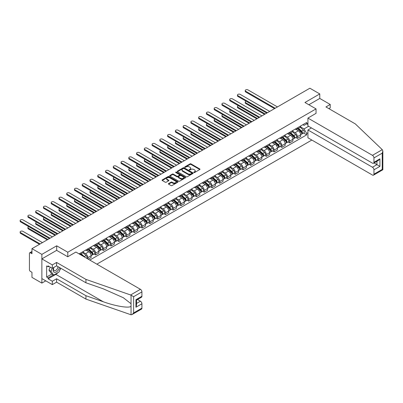 <?xml version="1.0" encoding="UTF-8"?>
<svg xmlns="http://www.w3.org/2000/svg" width="403" height="403" viewBox="0 0 403 403"><rect width="100%" height="100%" fill="white"/><g stroke="black" fill="none" stroke-linecap="round" stroke-linejoin="round"><path stroke-width="0.6" d="M193.919 172.524A0.484 0.277 0 0 0 194.599 172.524L199.787 169.532A0.69 0.398 0 0 0 199.994 169.25A0.69 0.398 0 0 0 199.787 168.968L191.002 163.89A0.69 0.398 0 0 0 190.025 163.89L184.836 166.887A0.484 0.277 0 0 0 185.516 167.28L186.191 166.892A2.211 1.274 0 0 1 189.314 166.892L190.045 167.316A2.211 1.274 0 0 1 190.695 168.217A2.211 1.274 0 0 1 190.045 169.119L189.375 169.507A0.484 0.277 0 0 0 190.06 169.905L190.73 169.517A2.211 1.274 0 0 1 193.858 169.517L194.589 169.94A2.211 1.274 0 0 1 195.238 170.842A2.211 1.274 0 0 1 194.589 171.743L193.919 172.131A0.484 0.277 0 0 0 193.919 172.524L193.919 172.131M168.585 183.572A0.69 0.398 0 0 0 168.383 183.854A0.69 0.398 0 0 0 168.585 184.136L171.053 185.556A0.69 0.398 0 0 0 172.026 185.556L177.788 182.232A0.69 0.398 0 0 0 177.99 181.949A0.69 0.398 0 0 0 177.788 181.667L168.998 176.595A0.69 0.398 0 0 0 168.026 176.595L162.263 179.919A0.69 0.398 0 0 0 162.061 180.201A0.69 0.398 0 0 0 162.263 180.484L165.24 182.201A0.69 0.398 0 0 0 166.217 182.201L168.681 180.781A0.69 0.398 0 0 0 168.887 180.499A0.69 0.398 0 0 0 168.681 180.217L167.205 179.365A1.849 1.068 0 0 1 166.666 178.61A1.849 1.068 0 0 1 167.804 177.622A1.849 1.068 0 0 1 169.819 177.854L175.607 181.194A1.849 1.068 0 0 1 176.146 181.949A1.849 1.068 0 0 1 175.008 182.937A1.849 1.068 0 0 1 172.993 182.705L172.026 182.146A0.69 0.398 0 0 0 171.053 182.146L168.585 183.572L168.585 184.136M67.785 252.223L56.692 245.82L41.867 254.379L31.968 248.661L309.872 88.217L319.77 93.929L304.945 102.493L316.038 108.896L67.785 252.223L67.785 256.731M186.236 176.791A0.69 0.398 0 0 0 187.214 176.791L192.977 173.461A0.69 0.398 0 0 0 193.178 173.179A0.69 0.398 0 0 0 192.977 172.897L184.186 167.824A0.69 0.398 0 0 0 183.209 167.824L177.446 171.149A0.69 0.398 0 0 0 177.244 171.431A0.69 0.398 0 0 0 177.446 171.713L186.236 176.791M175.955 172.63A0.484 0.277 0 0 1 176.449 172.701L185.375 177.854L179.622 181.174A0.69 0.398 0 0 1 178.645 181.174L169.854 176.101L172.323 174.685L172.323 174.111L169.854 175.537A0.69 0.398 0 0 0 169.653 175.819A0.69 0.398 0 0 0 169.854 176.101L169.854 175.537M172.323 174.685A0.69 0.398 0 0 1 173.295 174.685L173.295 174.111A0.69 0.398 0 0 0 172.323 174.111M173.295 174.111L176.862 176.171A0.69 0.398 0 0 0 177.839 176.171L179.476 175.224A0.69 0.398 0 0 0 179.678 174.942A0.69 0.398 0 0 0 179.476 174.66L175.763 172.519A0.484 0.277 0 0 1 176.449 172.126L185.385 177.285A0.69 0.398 0 0 1 185.587 177.567A0.69 0.398 0 0 1 185.385 177.849L185.385 177.285M41.867 254.379L41.867 283.102L31.968 277.385L31.968 272.302L30.427 271.41A1.405 0.811 -120 0 1 29.429 269.688L29.429 253.432A1.405 0.811 -120 0 1 29.721 252.787L31.968 251.487M96.866 264.156L311.836 140.048M41.867 283.102L45.771 280.846M31.968 248.661L31.968 253.744L30.427 252.857A1.405 0.811 -120 0 0 29.721 252.787M328.873 108.639L330.218 107.863L330.218 104.473L319.77 98.443L319.77 93.929M297.384 127.852A3.234 1.869 60 0 1 296.714 129.308L299.998 127.408A3.234 1.869 -120 0 0 300.668 125.958M292.724 131.338L295.097 132.708A3.234 1.869 60 0 1 297.384 136.672L300.668 134.778A3.234 1.869 -120 0 0 298.376 130.814L296.029 129.454M300.668 134.778L300.668 136.526L297.384 138.425L295.807 137.514M296.714 129.308A3.234 1.869 60 0 1 295.122 129.161M297.384 136.672L297.384 138.425M289.621 132.335A3.234 1.869 60 0 1 288.951 133.786L292.235 131.892A3.234 1.869 -120 0 0 292.905 130.441M288.049 141.997L289.621 142.904L292.905 141.01L292.905 139.257A3.234 1.869 -120 0 0 290.618 135.292L288.266 133.937M288.951 133.786A3.234 1.869 60 0 1 287.359 133.64M284.961 135.821L287.334 137.186A3.234 1.869 60 0 1 289.621 141.151L289.621 142.904M281.863 136.813A3.234 1.869 60 0 1 281.193 138.269L284.473 136.37A3.234 1.869 -120 0 0 285.143 134.919M280.286 146.475L281.863 147.387L285.143 145.488L285.143 143.735A3.234 1.869 -120 0 0 282.856 139.776L280.508 138.415M281.193 138.269A3.234 1.869 60 0 1 279.596 138.123M277.204 140.299L279.571 141.67A3.234 1.869 60 0 1 281.863 145.634L281.863 147.387M274.1 141.297A3.234 1.869 60 0 1 273.43 142.748L276.715 140.854A3.234 1.869 -120 0 0 277.385 139.398M272.524 150.959L274.1 151.866L277.385 149.971L277.385 148.218A3.234 1.869 -120 0 0 275.093 144.254L272.745 142.899M273.43 142.748A3.234 1.869 60 0 1 271.839 142.602M269.441 144.783L271.813 146.148A3.234 1.869 60 0 1 274.1 150.112L274.1 151.866M266.338 145.775A3.234 1.869 60 0 1 265.668 147.231L268.952 145.332A3.234 1.869 -120 0 0 269.622 143.881M264.766 155.437L266.338 156.349L269.622 154.45L269.622 152.697A3.234 1.869 -120 0 0 267.335 148.737L264.983 147.377M265.668 147.231A3.234 1.869 60 0 1 264.076 147.085M261.678 149.261L264.051 150.631A3.234 1.869 60 0 1 266.338 154.596L266.338 156.349M258.58 150.259A3.234 1.869 60 0 1 257.91 151.709L261.189 149.815A3.234 1.869 -120 0 0 261.859 148.359M257.003 159.92L258.58 160.827L261.859 158.933L261.859 157.18A3.234 1.869 -120 0 0 259.572 153.216L257.225 151.86M257.91 151.709A3.234 1.869 60 0 1 256.313 151.563M253.92 153.745L256.288 155.11A3.234 1.869 60 0 1 258.58 159.074L258.58 160.827M250.817 154.737A3.234 1.869 60 0 1 250.147 156.193L253.432 154.294A3.234 1.869 -120 0 0 254.102 152.843M249.24 164.399L250.817 165.311L254.102 163.411L254.102 161.658A3.234 1.869 -120 0 0 251.815 157.699L249.462 156.339M250.147 156.193A3.234 1.869 60 0 1 248.555 156.047M246.157 158.223L248.53 159.593A3.234 1.869 60 0 1 250.817 163.558L250.817 165.311M243.054 159.22A3.234 1.869 60 0 1 242.384 160.671L245.669 158.777A3.234 1.869 -120 0 0 246.339 157.321M241.483 168.882L243.054 169.789L246.339 167.895L246.339 166.142A3.234 1.869 -120 0 0 244.052 162.177L241.699 160.822M242.384 160.671A3.234 1.869 60 0 1 240.793 160.525M238.395 162.706L240.767 164.071A3.234 1.869 60 0 1 243.054 168.036L243.054 169.789M235.297 163.699A3.234 1.869 60 0 1 234.627 165.154L237.906 163.255A3.234 1.869 -120 0 0 238.581 161.804M233.72 173.361L235.297 174.272L238.581 172.373L238.581 170.62A3.234 1.869 -120 0 0 236.289 166.661L233.941 165.301M234.627 165.154A3.234 1.869 60 0 1 233.03 165.008M230.637 167.185L233.005 168.555A3.234 1.869 60 0 1 235.297 172.519L235.297 174.272M227.534 168.182A3.234 1.869 60 0 1 226.864 169.633L230.148 167.739A3.234 1.869 -120 0 0 230.818 166.283M225.962 177.844L227.534 178.751L230.818 176.857L230.818 175.104A3.234 1.869 -120 0 0 228.531 171.139L226.179 169.784M226.864 169.633A3.234 1.869 60 0 1 225.272 169.487M222.874 171.668L225.247 173.033A3.234 1.869 60 0 1 227.534 176.998L227.534 178.751M219.771 172.66A3.234 1.869 60 0 1 219.101 174.116L222.385 172.217A3.234 1.869 -120 0 0 223.055 170.766M218.199 182.322L219.771 183.229L223.055 181.335L223.055 179.582A3.234 1.869 -120 0 0 220.768 175.617L218.416 174.262M219.101 174.116A3.234 1.869 60 0 1 217.509 173.97M215.111 176.146L217.484 177.516A3.234 1.869 60 0 1 219.771 181.481L219.771 183.229M212.013 177.144A3.234 1.869 60 0 1 211.343 178.594L214.628 176.7A3.234 1.869 -120 0 0 215.298 175.245M210.437 186.806L212.013 187.712L215.298 185.818L215.298 184.065A3.234 1.869 -120 0 0 213.006 180.101L210.658 178.746M211.343 178.594A3.234 1.869 60 0 1 209.746 178.448M207.354 180.625L209.721 181.995A3.234 1.869 60 0 1 212.013 185.959L212.013 187.712M204.25 181.622A3.234 1.869 60 0 1 203.58 183.078L206.865 181.179A3.234 1.869 -120 0 0 207.535 179.728M202.679 191.284L204.25 192.191L207.535 190.297L207.535 188.544A3.234 1.869 -120 0 0 205.248 184.579L202.895 183.224M203.58 183.078A3.234 1.869 60 0 1 201.989 182.932M199.591 185.108L201.963 186.478A3.234 1.869 60 0 1 204.25 190.443L204.25 192.191M196.488 186.105A3.234 1.869 60 0 1 195.818 187.556L199.102 185.662A3.234 1.869 -120 0 0 199.772 184.206M194.916 195.762L196.488 196.674L199.772 194.78L199.772 193.027A3.234 1.869 -120 0 0 197.485 189.062L195.133 187.707M195.818 187.556A3.234 1.869 60 0 1 194.226 187.41M191.828 189.586L194.201 190.957A3.234 1.869 60 0 1 196.488 194.921L196.488 196.674M188.73 190.584A3.234 1.869 60 0 1 188.06 192.04L191.344 190.14A3.234 1.869 -120 0 0 192.014 188.69M187.153 200.246L188.73 201.152L192.014 199.258L192.014 197.505A3.234 1.869 -120 0 0 189.722 193.541L187.375 192.186M188.06 192.04A3.234 1.869 60 0 1 186.468 191.893M184.07 194.07L186.443 195.44A3.234 1.869 60 0 1 188.73 199.404L188.73 201.152M180.967 195.067A3.234 1.869 60 0 1 180.297 196.518L183.582 194.624A3.234 1.869 -120 0 0 184.252 193.168M179.395 204.724L180.967 205.636L184.252 203.742L184.252 201.989A3.234 1.869 -120 0 0 181.965 198.024L179.612 196.669M180.297 196.518A3.234 1.869 60 0 1 178.705 196.372M176.307 198.548L178.68 199.918A3.234 1.869 60 0 1 180.967 203.883L180.967 205.636M173.209 199.545A3.234 1.869 60 0 1 172.534 200.996L175.819 199.102A3.234 1.869 -120 0 0 176.489 197.651M171.633 209.207L173.209 210.114L176.489 208.22L176.489 206.467A3.234 1.869 -120 0 0 174.202 202.502L171.854 201.147M172.534 200.996A3.234 1.869 60 0 1 170.943 200.85M168.545 203.031L170.917 204.402A3.234 1.869 60 0 1 173.209 208.366L173.209 210.114M165.447 204.029A3.234 1.869 60 0 1 164.777 205.48L168.061 203.586A3.234 1.869 -120 0 0 168.731 202.13M163.87 213.686L165.447 214.598L168.731 212.703L168.731 210.95A3.234 1.869 -120 0 0 166.439 206.986L164.092 205.631M164.777 205.48A3.234 1.869 60 0 1 163.185 205.334M160.787 207.51L163.16 208.88A3.234 1.869 60 0 1 165.447 212.844L165.447 214.598M157.684 208.507A3.234 1.869 60 0 1 157.014 209.958L160.298 208.064A3.234 1.869 -120 0 0 160.968 206.613M156.112 218.169L157.684 219.076L160.968 217.182L160.968 215.429A3.234 1.869 -120 0 0 158.681 211.464L156.329 210.109M157.014 209.958A3.234 1.869 60 0 1 155.422 209.812M153.024 211.993L155.397 213.363A3.234 1.869 60 0 1 157.684 217.328L157.684 219.076M149.926 212.991A3.234 1.869 60 0 1 149.256 214.441L152.536 212.547A3.234 1.869 -120 0 0 153.205 211.091M148.349 222.647L149.926 223.559L153.205 221.665L153.205 219.912A3.234 1.869 -120 0 0 150.918 215.948L148.571 214.587M149.256 214.441A3.234 1.869 60 0 1 147.659 214.295M145.266 216.471L147.634 217.842A3.234 1.869 60 0 1 149.926 221.806L149.926 223.559M142.163 217.469A3.234 1.869 60 0 1 141.493 218.92L144.778 217.026A3.234 1.869 -120 0 0 145.448 215.575M140.587 227.131L142.163 228.038L145.448 226.143L145.448 224.39A3.234 1.869 -120 0 0 143.156 220.426L140.808 219.071M141.493 218.92A3.234 1.869 60 0 1 139.901 218.774M137.504 220.955L139.876 222.325A3.234 1.869 60 0 1 142.163 226.285L142.163 228.038M134.401 221.952A3.234 1.869 60 0 1 133.731 223.403L137.015 221.509A3.234 1.869 -120 0 0 137.685 220.053M132.829 231.609L134.401 232.521L137.685 230.622L137.685 228.874A3.234 1.869 -120 0 0 135.398 224.909L133.045 223.549M133.731 223.403A3.234 1.869 60 0 1 132.139 223.257M129.741 225.433L132.113 226.803A3.234 1.869 60 0 1 134.401 230.768L134.401 232.521M126.643 226.431A3.234 1.869 60 0 1 125.973 227.881L129.252 225.987A3.234 1.869 -120 0 0 129.922 224.536M125.066 236.093L126.643 236.999L129.927 235.105L129.927 233.352A3.234 1.869 -120 0 0 127.635 229.388L125.288 228.033M125.973 227.881A3.234 1.869 60 0 1 124.376 227.735M121.983 229.917L124.351 231.287A3.234 1.869 60 0 1 126.643 235.246L126.643 236.999M118.88 230.909A3.234 1.869 60 0 1 118.21 232.365L121.494 230.471A3.234 1.869 -120 0 0 122.164 229.015M117.308 240.571L118.88 241.483L122.164 239.584L122.164 237.835A3.234 1.869 -120 0 0 119.877 233.871L117.525 232.511M118.21 232.365A3.234 1.869 60 0 1 116.618 232.219M114.22 234.395L116.593 235.765A3.234 1.869 60 0 1 118.88 239.73L118.88 241.483M111.117 235.392A3.234 1.869 60 0 1 110.447 236.843L113.732 234.949A3.234 1.869 -120 0 0 114.402 233.498M109.545 245.054L111.117 245.961L114.402 244.067L114.402 242.314A3.234 1.869 -120 0 0 112.115 238.349L109.762 236.994M110.447 236.843A3.234 1.869 60 0 1 108.855 236.697M106.457 238.878L108.83 240.248A3.234 1.869 60 0 1 111.117 244.208L111.117 245.961M103.359 239.871A3.234 1.869 60 0 1 102.689 241.326L105.974 239.432A3.234 1.869 -120 0 0 106.644 237.977M101.783 249.533L103.359 250.444L106.644 248.545L106.644 246.797A3.234 1.869 -120 0 0 104.352 242.833L102.004 241.473M102.689 241.326A3.234 1.869 60 0 1 101.093 241.18M98.7 243.357L101.067 244.727A3.234 1.869 60 0 1 103.359 248.691L103.359 250.444M95.597 244.354A3.234 1.869 60 0 1 94.927 245.805L98.211 243.911A3.234 1.869 -120 0 0 98.881 242.46M94.025 254.016L95.597 254.923L98.881 253.029L98.881 251.276A3.234 1.869 -120 0 0 96.594 247.311L94.242 245.956M94.927 245.805A3.234 1.869 60 0 1 93.335 245.659M90.937 247.84L93.31 249.21A3.234 1.869 60 0 1 95.597 253.17L95.597 254.923M87.834 248.832A3.234 1.869 60 0 1 87.164 250.288L90.448 248.389A3.234 1.869 -120 0 0 91.118 246.938M88.237 259.174L91.118 257.507L91.118 255.759A3.234 1.869 -120 0 0 88.831 251.794L86.479 250.434M87.164 250.288A3.234 1.869 60 0 1 85.572 250.142M83.174 252.318L85.547 253.689A3.234 1.869 60 0 1 87.834 257.653L87.834 258.943M80.006 254.424L82.691 252.872A3.234 1.869 -120 0 0 83.361 251.422M80.076 253.316A3.234 1.869 60 0 1 79.834 254.323M307.932 124.552L306.688 123.832L304.048 125.353L302.88 124.678M300.482 126.859L304.048 128.915L308.602 126.29M307.932 132.763L306.688 133.484L304.048 128.915M89.778 260.066L306.688 134.834L306.688 133.484M307.932 123.117L306.688 123.832L306.688 122.482L79.079 253.89M316.038 108.896L316.038 113.404M56.692 245.82L56.692 250.384M303.57 133.035L306.688 134.834M194.11 172.595L194.589 172.318A2.211 1.274 0 0 0 195.238 171.416L195.238 170.842M190.695 168.217L190.695 168.792A2.211 1.274 0 0 1 190.045 169.698L189.571 169.97M199.787 168.968L199.787 169.532L191.002 164.464A0.69 0.398 0 0 0 190.025 164.464L185.027 167.351M192.966 173.466L184.186 168.399A0.69 0.398 0 0 0 183.209 168.399L177.456 171.718M191.757 173.381A0.484 0.277 0 0 0 191.757 172.983L184.04 168.53A0.484 0.277 0 0 0 183.355 168.53L182.65 168.938A2.211 1.274 0 0 0 182 169.839A2.211 1.274 0 0 0 182.65 170.741L187.924 173.789A2.211 1.274 0 0 0 191.047 173.789L191.757 173.381L191.757 173.955A0.484 0.277 0 0 0 191.899 173.753L191.899 173.179M182 169.839L182 170.414A2.211 1.274 0 0 0 182.65 171.315L182.65 170.741M191.757 173.955L191.047 174.363A2.211 1.274 0 0 1 187.924 174.363L182.65 171.315M173.295 174.685L176.862 176.746A0.69 0.398 0 0 0 177.839 176.746L179.476 175.799A0.69 0.398 0 0 0 179.678 175.517L179.678 174.942M180.559 178.307A1.849 1.068 0 0 0 182.574 178.539A1.849 1.068 0 0 0 183.713 177.552A1.849 1.068 0 0 0 183.174 176.796L181.133 175.622A0.69 0.398 0 0 0 180.156 175.622L178.524 176.564A0.69 0.398 0 0 0 178.322 176.846A0.69 0.398 0 0 0 178.524 177.129L180.559 178.307L180.559 178.882A1.849 1.068 0 0 0 182.574 179.113A1.849 1.068 0 0 0 183.713 178.126L183.713 177.552M178.322 176.846L178.322 177.421A0.69 0.398 0 0 0 178.524 177.703L178.524 177.129M180.559 178.882L178.524 177.703M176.146 181.949L176.146 182.524A1.849 1.068 0 0 1 175.008 183.511A1.849 1.068 0 0 1 172.993 183.279L172.026 182.72A0.69 0.398 0 0 0 171.053 182.72L168.595 184.141M166.666 178.61L166.666 179.184A1.849 1.068 0 0 0 167.205 179.94L167.205 179.365M168.676 180.786L167.205 179.94M177.778 182.237L168.998 177.169A0.69 0.398 0 0 0 168.026 177.169L162.268 180.489L162.263 179.919M297.605 128.789L300.769 131.61A1.758 1.018 60 0 1 301.323 134.33L300.668 134.713M297.691 128.864L299.182 129.726M246.162 101.213A1.617 0.932 -0 0 0 245.22 102.06A1.617 0.932 -0 0 0 245.694 102.72L265.219 113.994M297.928 128.607L301.444 131.746A0.846 0.489 60 0 1 301.711 133.05A0.846 0.489 60 0 1 301.635 133.081M298.452 128.3L301.615 131.121A1.758 1.018 60 0 1 302.169 133.841A1.758 1.018 60 0 1 301.635 133.902M300.215 127.242L303.409 130.088A1.758 1.018 60 0 1 303.958 132.809L302.169 133.841M264.575 114.366L245.694 103.47A1.617 0.932 180 0 1 245.22 102.805L245.22 102.06M274.524 108.624L245.694 91.98A1.617 0.932 180 0 1 245.22 91.32L245.22 90.569A1.617 0.932 -0 0 0 245.694 91.234L275.168 108.251M277.46 106.931L247.981 89.909A1.617 0.932 -0 0 0 246.218 89.708A1.617 0.932 -0 0 0 245.22 90.569M289.848 133.272L293.011 136.093A1.758 1.018 60 0 1 293.56 138.813L292.905 139.191M289.928 133.348L291.419 134.204M238.4 105.692A1.617 0.932 -0 0 0 237.458 106.543A1.617 0.932 -0 0 0 237.931 107.203L257.457 118.477M290.165 133.086L293.686 136.224A0.846 0.489 60 0 1 293.948 137.534A0.846 0.489 60 0 1 293.873 137.564M290.694 132.783L293.852 135.604A1.758 1.018 60 0 1 294.407 138.325A1.758 1.018 60 0 1 293.878 138.38M292.457 131.726L295.646 134.572A1.758 1.018 60 0 1 296.2 137.292L294.407 138.325M256.812 118.85L237.931 107.949A1.617 0.932 180 0 1 237.458 107.289L237.458 106.543M282.085 137.75L285.248 140.571A1.758 1.018 60 0 1 285.803 143.292L285.143 143.675M282.171 137.826L283.657 138.687M230.642 110.175A1.617 0.932 -0 0 0 229.695 111.021A1.617 0.932 -0 0 0 230.168 111.681L249.699 122.955M282.402 137.569L285.923 140.707A0.846 0.489 60 0 1 286.19 142.012A0.846 0.489 60 0 1 286.11 142.042M282.931 137.262L286.095 140.083A1.758 1.018 60 0 1 286.644 142.803A1.758 1.018 60 0 1 286.115 142.864M284.694 136.204L287.883 139.05A1.758 1.018 60 0 1 288.437 141.77L286.644 142.803M249.049 123.328L230.168 112.432A1.617 0.932 180 0 1 229.695 111.767L229.695 111.021M382.276 149.669L382.85 151.065L382.23 153.145L373.949 157.926A2.111 1.219 -120 0 0 372.458 155.341L382.276 149.669L355.29 123.887L325.941 106.941L330.218 104.473M311.464 127.937L307.932 129.978L307.932 137.791L372.458 175.043A2.111 1.219 -120 0 0 373.51 175.149A2.111 1.219 -120 0 0 373.949 174.182L373.949 169.819A2.111 1.219 -120 0 0 372.458 167.235L376.931 164.646L379.918 166.374L373.949 169.819M307.932 129.978L372.458 167.235M316.038 113.349L307.932 118.089L307.932 125.902L372.458 163.155A2.111 1.219 -120 0 0 373.51 163.26A2.111 1.219 -120 0 0 373.949 162.293L373.949 157.926M307.932 118.089L372.458 155.341M319.77 98.443L308.849 104.745M374.019 162.963L376.931 164.646L376.931 161.281M373.949 162.293L379.918 158.847L378.427 160.419L373.51 163.26M373.949 174.182L382.23 169.401L382.548 169.582M58.042 272.584A7.914 4.569 -60 0 1 55.846 274.367L48.133 278.821L52.314 281.234L56.591 278.765L85.945 295.711L85.945 299.102L131.046 314.783L132.139 314.506L133.63 312.93L141.916 308.149A2.111 1.219 60 0 1 141.478 309.111L132.139 314.506M85.945 295.711L103.294 301.761C115.621 306.24 129.428 308.466 131.046 306.235L131.046 303.731L123.298 297.706L103.294 288.835L85.945 282.785L56.591 265.839L52.314 268.307L48.133 265.894L48.133 266.816L46.642 265.955L46.642 277.042L48.133 277.904L53.312 274.917M52.314 281.234L52.314 284.624L41.867 278.594L41.867 258.887L56.642 250.359L67.739 256.761L75.895 252.051L140.42 289.304A2.111 1.219 60 0 1 141.916 291.888L141.916 296.255A2.111 1.219 60 0 1 141.478 297.223L136.562 300.059L136.562 305.147L135.942 307.227L135.942 299.701C136.748 300.17 136.748 300.17 135.942 299.701L141.916 296.255M56.591 278.765L56.591 282.155L52.314 284.624M85.945 299.102L56.591 282.155M141.916 291.888L133.63 296.673L130.602 294.976L85.945 279.395L56.591 262.449L52.314 264.917L52.314 268.307M52.314 264.917L41.867 258.887M48.133 278.821L48.133 277.904M56.591 262.449L56.591 265.839M85.945 279.395L85.945 282.785M136.562 303.424L140.42 301.197A2.111 1.219 60 0 1 141.916 303.781L141.916 308.149M140.42 301.197L137.509 299.515M60.737 268.232A7.914 4.569 -60 0 1 59.614 270.514M48.929 266.353L48.133 266.816M46.642 277.042L51.816 274.055M53.74 267.486A4.574 2.64 120 0 0 53.11 270.06A4.574 2.64 120 0 0 55.871 272.161A4.574 2.64 120 0 0 59.443 267.481M53.982 267.345A3.133 1.808 120 0 0 53.544 269.133A3.133 1.808 120 0 0 54.188 270.564A3.133 1.808 120 0 0 56.581 269.748A3.133 1.808 120 0 0 57.967 266.635M60.541 268.116L59.029 272.015L53.659 275.113L51.67 273.964L48.985 270.146L50.173 267.073M53.659 275.113L50.974 271.295L52.163 268.222M48.985 270.146L50.974 271.295M266.761 113.102L237.931 96.458A1.617 0.932 180 0 1 237.458 95.798L237.458 95.053A1.617 0.932 -0 0 0 237.931 95.713L267.411 112.729M269.698 111.409L240.218 94.393A1.617 0.932 -0 0 0 238.455 94.191A1.617 0.932 -0 0 0 237.458 95.053M259.003 117.585L230.168 100.941A1.617 0.932 180 0 1 229.695 100.282L229.695 99.531A1.617 0.932 -0 0 0 230.168 100.191L259.648 117.213M261.935 115.893L232.46 98.871A1.617 0.932 -0 0 0 230.697 98.67A1.617 0.932 -0 0 0 229.695 99.531M274.322 142.234L277.486 145.055A1.758 1.018 60 0 1 278.04 147.775L277.385 148.153M274.408 142.309L275.899 143.166M222.879 114.654A1.617 0.932 -0 0 0 221.937 115.505A1.617 0.932 -0 0 0 222.411 116.165L241.936 127.439M274.645 142.047L278.161 145.186A0.846 0.489 60 0 1 278.428 146.496A0.846 0.489 60 0 1 278.352 146.526M275.168 141.745L278.332 144.566A1.758 1.018 60 0 1 278.886 147.286A1.758 1.018 60 0 1 278.352 147.342M276.932 140.687L280.125 143.533A1.758 1.018 60 0 1 280.674 146.254L278.886 147.286M241.291 127.811L222.411 116.91A1.617 0.932 180 0 1 221.937 116.25L221.937 115.505M266.564 146.712L269.728 149.533A1.758 1.018 60 0 1 270.277 152.253L269.622 152.631M266.645 146.788L268.136 147.649M215.116 119.137A1.617 0.932 -0 0 0 214.174 119.983A1.617 0.932 -0 0 0 214.648 120.643L234.173 131.917M266.882 146.531L270.403 149.669A0.846 0.489 60 0 1 270.665 150.974A0.846 0.489 60 0 1 270.589 151.004M267.411 146.224L270.574 149.045A1.758 1.018 60 0 1 271.123 151.765A1.758 1.018 60 0 1 270.594 151.825M269.174 145.166L272.363 148.012A1.758 1.018 60 0 1 272.917 150.732L271.123 151.765M233.528 132.29L214.648 121.389A1.617 0.932 180 0 1 214.174 120.729L214.174 119.983M258.802 151.196L261.965 154.017A1.758 1.018 60 0 1 262.519 156.737L261.859 157.115M258.887 151.266L260.373 152.127M207.359 123.615A1.617 0.932 -0 0 0 206.412 124.467A1.617 0.932 -0 0 0 206.89 125.126L226.415 136.4M259.124 151.009L262.64 154.148A0.846 0.489 60 0 1 262.907 155.457A0.846 0.489 60 0 1 262.827 155.487M259.648 150.707L262.811 153.528A1.758 1.018 60 0 1 263.361 156.248A1.758 1.018 60 0 1 262.832 156.304M261.411 149.649L264.6 152.495A1.758 1.018 60 0 1 265.154 155.215L263.361 156.248M225.766 136.773L206.89 125.872A1.617 0.932 180 0 1 206.412 125.212L206.412 124.467M251.24 122.064L222.411 105.42A1.617 0.932 180 0 1 221.937 104.76L221.937 104.014A1.617 0.932 -0 0 0 222.411 104.674L251.885 121.691M254.177 120.371L224.698 103.354A1.617 0.932 -0 0 0 222.935 103.148A1.617 0.932 -0 0 0 221.937 104.014M243.477 126.547L214.648 109.903A1.617 0.932 180 0 1 214.174 109.243L214.174 108.493A1.617 0.932 -0 0 0 214.648 109.153L244.127 126.174M246.414 124.849L216.935 107.833A1.617 0.932 -0 0 0 215.172 107.631A1.617 0.932 -0 0 0 214.174 108.493M235.72 131.025L206.89 114.381A1.617 0.932 180 0 1 206.412 113.722L206.412 112.976A1.617 0.932 -0 0 0 206.89 113.636L236.365 130.653M238.652 129.333L209.177 112.316A1.617 0.932 -0 0 0 207.414 112.11A1.617 0.932 -0 0 0 206.412 112.976M251.044 155.674L254.202 158.495A1.758 1.018 60 0 1 254.756 161.215L254.102 161.593M251.124 155.749L252.616 156.611M199.596 128.094A1.617 0.932 -0 0 0 198.654 128.945A1.617 0.932 -0 0 0 199.127 129.605L218.653 140.879M251.361 155.493L254.877 158.631A0.846 0.489 60 0 1 255.144 159.936A0.846 0.489 60 0 1 255.069 159.966M251.885 155.185L255.049 158.006A1.758 1.018 60 0 1 255.603 160.726A1.758 1.018 60 0 1 255.069 160.787M253.648 154.127L256.842 156.974A1.758 1.018 60 0 1 257.391 159.694L255.603 160.726M218.008 141.251L199.127 130.35A1.617 0.932 180 0 1 198.654 129.69L198.654 128.945M227.957 135.509L199.127 118.865A1.617 0.932 180 0 1 198.654 118.205L198.654 117.454A1.617 0.932 -0 0 0 199.127 118.114L228.602 135.136M230.894 133.811L201.414 116.794A1.617 0.932 -0 0 0 199.651 116.593A1.617 0.932 -0 0 0 198.654 117.454M243.281 160.157L246.445 162.978A1.758 1.018 60 0 1 246.994 165.698L246.339 166.076M243.367 160.228L244.853 161.089M191.833 132.577A1.617 0.932 -0 0 0 190.891 133.428A1.617 0.932 -0 0 0 191.365 134.088L210.895 145.362M243.598 159.971L247.12 163.109A0.846 0.489 60 0 1 247.382 164.419A0.846 0.489 60 0 1 247.306 164.449M244.127 159.669L247.291 162.49A1.758 1.018 60 0 1 247.84 165.21A1.758 1.018 60 0 1 247.311 165.265M245.89 158.611L249.079 161.457A1.758 1.018 60 0 1 249.633 164.177L247.84 165.21M210.245 145.735L191.365 134.834A1.617 0.932 180 0 1 190.891 134.174L190.891 133.428M220.194 139.987L191.365 123.343A1.617 0.932 180 0 1 190.891 122.683L190.891 121.938A1.617 0.932 -0 0 0 191.365 122.598L220.844 139.614M223.131 138.294L193.657 121.278A1.617 0.932 -0 0 0 191.888 121.071A1.617 0.932 -0 0 0 190.891 121.938M235.518 164.636L238.682 167.457A1.758 1.018 60 0 1 239.236 170.177L238.576 170.555M235.604 164.711L237.09 165.573M184.075 137.055A1.617 0.932 -0 0 0 183.133 137.907A1.617 0.932 -0 0 0 183.607 138.567L203.132 149.84M235.841 164.454L239.357 167.593A0.846 0.489 60 0 1 239.624 168.897A0.846 0.489 60 0 1 239.543 168.928M236.365 164.147L239.528 166.968A1.758 1.018 60 0 1 240.082 169.688A1.758 1.018 60 0 1 239.548 169.744M238.128 163.089L241.316 165.935A1.758 1.018 60 0 1 241.871 168.656L240.082 169.688M202.482 150.213L183.607 139.312A1.617 0.932 180 0 1 183.133 138.652L183.133 137.907M212.436 144.47L183.607 127.827A1.617 0.932 180 0 1 183.133 127.167L183.133 126.416A1.617 0.932 -0 0 0 183.607 127.076L213.081 144.098M215.368 142.773L185.894 125.756A1.617 0.932 -0 0 0 184.131 125.555A1.617 0.932 -0 0 0 183.133 126.416M227.76 169.119L230.919 171.94A1.758 1.018 60 0 1 231.473 174.66L230.818 175.038M227.841 169.189L229.332 170.051M176.312 141.539A1.617 0.932 -0 0 0 175.37 142.385A1.617 0.932 -0 0 0 175.844 143.05L195.369 154.324M228.078 168.933L231.599 172.071A0.846 0.489 60 0 1 231.861 173.381A0.846 0.489 60 0 1 231.785 173.411M228.607 168.63L231.765 171.451A1.758 1.018 60 0 1 232.319 174.172A1.758 1.018 60 0 1 231.785 174.227M230.37 167.567L233.559 170.419A1.758 1.018 60 0 1 234.108 173.134L232.319 174.172M194.725 154.697L175.844 143.795A1.617 0.932 180 0 1 175.37 143.136L175.37 142.385M204.674 148.949L175.844 132.305A1.617 0.932 180 0 1 175.37 131.645L175.37 130.899A1.617 0.932 -0 0 0 175.844 131.559L205.318 148.576M207.61 147.256L178.131 130.24A1.617 0.932 -0 0 0 176.368 130.033A1.617 0.932 -0 0 0 175.37 130.899M219.998 173.597L223.161 176.418A1.758 1.018 60 0 1 223.71 179.139L223.055 179.516M220.083 173.673L221.569 174.529M168.555 146.017A1.617 0.932 -0 0 0 167.608 146.868A1.617 0.932 -0 0 0 168.081 147.528L187.612 158.802M220.315 173.411L223.836 176.554A0.846 0.489 60 0 1 224.098 177.859A0.846 0.489 60 0 1 224.023 177.889M220.844 173.109L224.008 175.93A1.758 1.018 60 0 1 224.557 178.65A1.758 1.018 60 0 1 224.028 178.705M222.607 172.051L225.796 174.897A1.758 1.018 60 0 1 226.35 177.617L224.557 178.65M186.962 159.175L168.081 148.274A1.617 0.932 180 0 1 167.608 147.614L167.608 146.868M212.235 178.081L215.398 180.902A1.758 1.018 60 0 1 215.953 183.622L215.293 184M212.321 178.151L213.807 179.013M160.792 150.5A1.617 0.932 -0 0 0 159.85 151.347A1.617 0.932 -0 0 0 160.323 152.012L179.849 163.286M212.557 177.894L216.073 181.033A0.846 0.489 60 0 1 216.34 182.337A0.846 0.489 60 0 1 216.265 182.373M213.081 177.592L216.245 180.413A1.758 1.018 60 0 1 216.799 183.133A1.758 1.018 60 0 1 216.265 183.189M214.844 176.529L218.038 179.38A1.758 1.018 60 0 1 218.587 182.096L216.799 183.133M179.204 163.658L160.323 152.757A1.617 0.932 180 0 1 159.85 152.097L159.85 151.347M204.477 182.559L207.636 185.38A1.758 1.018 60 0 1 208.19 188.1L207.535 188.478M204.558 182.635L206.049 183.491M153.029 154.979A1.617 0.932 -0 0 0 152.087 155.83A1.617 0.932 -0 0 0 152.561 156.49L172.086 167.764M204.795 182.373L208.316 185.516A0.846 0.489 60 0 1 208.578 186.821A0.846 0.489 60 0 1 208.502 186.851M205.323 182.07L208.482 184.891A1.758 1.018 60 0 1 209.036 187.612A1.758 1.018 60 0 1 208.507 187.667M207.087 181.012L210.275 183.859A1.758 1.018 60 0 1 210.829 186.579L209.036 187.612M171.441 168.137L152.561 157.235A1.617 0.932 180 0 1 152.087 156.576L152.087 155.83M196.714 187.037L199.878 189.863A1.758 1.018 60 0 1 200.427 192.584L199.772 192.961M196.8 187.113L198.286 187.974M145.271 159.462A1.617 0.932 -0 0 0 144.324 160.308A1.617 0.932 -0 0 0 144.798 160.973L164.328 172.247M197.032 186.856L200.553 189.994A0.846 0.489 60 0 1 200.82 191.299A0.846 0.489 60 0 1 200.739 191.334M197.561 186.554L200.724 189.375A1.758 1.018 60 0 1 201.273 192.095A1.758 1.018 60 0 1 200.744 192.15M199.324 185.491L202.513 188.337A1.758 1.018 60 0 1 203.067 191.057L201.273 192.095M163.678 172.62L144.798 161.719A1.617 0.932 180 0 1 144.324 161.059L144.324 160.308M188.952 191.521L192.115 194.342A1.758 1.018 60 0 1 192.669 197.062L192.014 197.44M189.037 191.596L190.528 192.453M137.509 163.94A1.617 0.932 -0 0 0 136.567 164.792A1.617 0.932 -0 0 0 137.04 165.452L156.566 176.726M189.274 191.334L192.79 194.478A0.846 0.489 60 0 1 193.057 195.782A0.846 0.489 60 0 1 192.982 195.813M189.798 191.032L192.961 193.853A1.758 1.018 60 0 1 193.516 196.573A1.758 1.018 60 0 1 192.982 196.629M191.561 189.974L194.755 192.82A1.758 1.018 60 0 1 195.304 195.541L193.516 196.573M155.921 177.098L137.04 166.197A1.617 0.932 180 0 1 136.567 165.537L136.567 164.792M181.194 195.999L184.357 198.825A1.758 1.018 60 0 1 184.906 201.545L184.252 201.923M181.274 196.075L182.766 196.936M129.746 168.424A1.617 0.932 -0 0 0 128.804 169.27A1.617 0.932 -0 0 0 129.277 169.935L148.803 181.204M181.511 195.818L185.032 198.956A0.846 0.489 60 0 1 185.294 200.261A0.846 0.489 60 0 1 185.219 200.291M182.04 195.515L185.199 198.336A1.758 1.018 60 0 1 185.753 201.057A1.758 1.018 60 0 1 185.224 201.112M183.803 194.453L186.992 197.299A1.758 1.018 60 0 1 187.546 200.019L185.753 201.057M148.158 181.582L129.277 170.681A1.617 0.932 180 0 1 128.804 170.021L128.804 169.27M196.911 153.432L168.081 136.788A1.617 0.932 180 0 1 167.608 136.123L167.608 135.378A1.617 0.932 -0 0 0 168.081 136.038L197.561 153.059M199.848 151.735L170.373 134.718A1.617 0.932 -0 0 0 168.61 134.516A1.617 0.932 -0 0 0 167.608 135.378M189.153 157.911L160.323 141.267A1.617 0.932 180 0 1 159.85 140.607L159.85 139.861A1.617 0.932 -0 0 0 160.323 140.521L189.798 157.538M192.085 156.218L162.611 139.201A1.617 0.932 -0 0 0 160.847 138.995A1.617 0.932 -0 0 0 159.85 139.861M181.39 162.394L152.561 145.75A1.617 0.932 180 0 1 152.087 145.085L152.087 144.339A1.617 0.932 -0 0 0 152.561 144.999L182.04 162.021M184.327 160.696L154.848 143.68A1.617 0.932 -0 0 0 153.085 143.478A1.617 0.932 -0 0 0 152.087 144.339M173.628 166.872L144.798 150.228A1.617 0.932 180 0 1 144.324 149.568L144.324 148.823A1.617 0.932 -0 0 0 144.798 149.483L174.277 166.499M176.564 165.18L147.09 148.163A1.617 0.932 -0 0 0 145.327 147.956A1.617 0.932 -0 0 0 144.324 148.823M165.87 171.356L137.04 154.712A1.617 0.932 180 0 1 136.567 154.047L136.567 153.301A1.617 0.932 -0 0 0 137.04 153.961L166.515 170.983M168.807 169.658L139.327 152.641A1.617 0.932 -0 0 0 137.564 152.44A1.617 0.932 -0 0 0 136.567 153.301M158.107 175.834L129.277 159.19A1.617 0.932 180 0 1 128.804 158.53L128.804 157.785A1.617 0.932 -0 0 0 129.277 158.444L158.757 175.461M161.044 174.141L131.564 157.12A1.617 0.932 -0 0 0 129.801 156.918A1.617 0.932 -0 0 0 128.804 157.785M173.431 200.482L176.595 203.303A1.758 1.018 60 0 1 177.149 206.024L176.489 206.401M173.517 200.558L175.003 201.414M121.988 172.902A1.617 0.932 -0 0 0 121.041 173.753A1.617 0.932 -0 0 0 121.515 174.413L141.045 185.687M173.748 200.296L177.27 203.439A0.846 0.489 60 0 1 177.537 204.744A0.846 0.489 60 0 1 177.456 204.774M174.277 199.994L177.441 202.815A1.758 1.018 60 0 1 177.99 205.535A1.758 1.018 60 0 1 177.461 205.59M176.04 198.936L179.229 201.782A1.758 1.018 60 0 1 179.783 204.502L177.99 205.535M140.395 186.06L121.515 175.159A1.617 0.932 180 0 1 121.041 174.499L121.041 173.753M150.349 180.317L121.515 163.673A1.617 0.932 180 0 1 121.041 163.008L121.041 162.263A1.617 0.932 -0 0 0 121.515 162.923L150.994 179.945M153.281 178.62L123.807 161.603A1.617 0.932 -0 0 0 122.044 161.401A1.617 0.932 -0 0 0 121.041 162.263M165.668 204.961L168.832 207.787A1.758 1.018 60 0 1 169.386 210.507L168.731 210.885M165.754 205.036L167.245 205.898M114.225 177.385A1.617 0.932 -0 0 0 113.283 178.232A1.617 0.932 -0 0 0 113.757 178.897L133.282 190.166M165.991 204.779L169.507 207.918A0.846 0.489 60 0 1 169.774 209.222A0.846 0.489 60 0 1 169.698 209.253M166.515 204.472L169.678 207.298A1.758 1.018 60 0 1 170.232 210.018A1.758 1.018 60 0 1 169.698 210.074M168.278 203.414L171.471 206.26A1.758 1.018 60 0 1 172.021 208.981L170.232 210.018M132.637 190.543L113.757 179.642A1.617 0.932 180 0 1 113.283 178.982L113.283 178.232M142.586 184.796L113.757 168.152A1.617 0.932 180 0 1 113.283 167.492L113.283 166.746A1.617 0.932 -0 0 0 113.757 167.406L143.231 184.423M145.523 183.103L116.044 166.081A1.617 0.932 -0 0 0 114.281 165.88A1.617 0.932 -0 0 0 113.283 166.746M157.911 209.444L161.074 212.265A1.758 1.018 60 0 1 161.623 214.985L160.968 215.363M157.991 209.52L159.482 210.376M106.463 181.864A1.617 0.932 -0 0 0 105.521 182.715A1.617 0.932 -0 0 0 105.994 183.375L125.519 194.649M158.228 209.258L161.749 212.401A0.846 0.489 60 0 1 162.011 213.706A0.846 0.489 60 0 1 161.935 213.736M158.757 208.956L161.92 211.776A1.758 1.018 60 0 1 162.469 214.497A1.758 1.018 60 0 1 161.941 214.552M160.52 207.898L163.709 210.744A1.758 1.018 60 0 1 164.263 213.464L162.469 214.497M124.875 195.022L105.994 184.121A1.617 0.932 180 0 1 105.521 183.461L105.521 182.715M134.824 189.279L105.994 172.63A1.617 0.932 180 0 1 105.521 171.97L105.521 171.225A1.617 0.932 -0 0 0 105.994 171.885L135.473 188.906M137.761 187.581L108.281 170.565A1.617 0.932 -0 0 0 106.518 170.363A1.617 0.932 -0 0 0 105.521 171.225M150.148 213.922L153.311 216.749A1.758 1.018 60 0 1 153.865 219.469L153.205 219.847M150.233 213.998L151.719 214.859M98.705 186.347A1.617 0.932 -0 0 0 97.758 187.194A1.617 0.932 -0 0 0 98.236 187.853L117.762 199.127M150.47 213.741L153.986 216.879A0.846 0.489 60 0 1 154.253 218.184A0.846 0.489 60 0 1 154.173 218.214M150.994 213.434L154.158 216.26A1.758 1.018 60 0 1 154.707 218.98A1.758 1.018 60 0 1 154.178 219.036M152.757 212.376L155.946 215.222A1.758 1.018 60 0 1 156.5 217.942L154.707 218.98M117.112 199.505L98.236 188.604A1.617 0.932 180 0 1 97.758 187.944L97.758 187.194M127.066 193.757L98.236 177.113A1.617 0.932 180 0 1 97.758 176.454L97.758 175.708A1.617 0.932 -0 0 0 98.236 176.368L127.711 193.385M129.998 192.065L100.523 175.043A1.617 0.932 -0 0 0 98.76 174.842A1.617 0.932 -0 0 0 97.758 175.708M142.39 218.406L145.548 221.227A1.758 1.018 60 0 1 146.103 223.947L145.448 224.325M142.471 218.481L143.962 219.338M90.942 190.826A1.617 0.932 -0 0 0 90 191.677A1.617 0.932 -0 0 0 90.474 192.337L109.999 203.611M142.707 218.219L146.224 221.363A0.846 0.489 60 0 1 146.491 222.668A0.846 0.489 60 0 1 146.415 222.698M143.231 217.917L146.395 220.738A1.758 1.018 60 0 1 146.949 223.458A1.758 1.018 60 0 1 146.415 223.514M144.994 216.859L148.188 219.706A1.758 1.018 60 0 1 148.737 222.426L146.949 223.458M109.354 203.983L90.474 193.082A1.617 0.932 180 0 1 90 192.422L90 191.677M119.303 198.241L90.474 181.592A1.617 0.932 180 0 1 90 180.932L90 180.186A1.617 0.932 -0 0 0 90.474 180.846L119.948 197.868M122.24 196.543L92.761 179.526A1.617 0.932 -0 0 0 90.997 179.325A1.617 0.932 -0 0 0 90 180.186M134.627 222.884L137.791 225.71A1.758 1.018 60 0 1 138.34 228.425L137.685 228.808M134.713 222.96L136.199 223.821M83.179 195.309A1.617 0.932 -0 0 0 82.237 196.155A1.617 0.932 -0 0 0 82.711 196.815L102.236 208.089M134.945 222.703L138.466 225.841A0.846 0.489 60 0 1 138.728 227.146A0.846 0.489 60 0 1 138.652 227.176M135.473 222.396L138.637 225.222A1.758 1.018 60 0 1 139.186 227.942A1.758 1.018 60 0 1 138.657 227.997M137.237 221.338L140.425 224.184A1.758 1.018 60 0 1 140.979 226.904L139.186 227.942M101.591 208.462L82.711 197.566A1.617 0.932 180 0 1 82.237 196.906L82.237 196.155M111.54 202.719L82.711 186.075A1.617 0.932 180 0 1 82.237 185.415L82.237 184.67A1.617 0.932 -0 0 0 82.711 185.33L112.19 202.346M114.477 201.026L85.003 184.005A1.617 0.932 -0 0 0 83.235 183.803A1.617 0.932 -0 0 0 82.237 184.67M126.864 227.368L130.028 230.189A1.758 1.018 60 0 1 130.582 232.909L129.922 233.287M126.95 227.443L128.436 228.299M75.421 199.787A1.617 0.932 -0 0 0 74.479 200.639A1.617 0.932 -0 0 0 74.953 201.299L94.478 212.572M127.187 227.181L130.703 230.325A0.846 0.489 60 0 1 130.97 231.629A0.846 0.489 60 0 1 130.889 231.66M127.711 226.879L130.874 229.7A1.758 1.018 60 0 1 131.428 232.42A1.758 1.018 60 0 1 130.894 232.476M129.474 225.821L132.663 228.667A1.758 1.018 60 0 1 133.217 231.387L131.428 232.42M93.828 212.945L74.953 202.044A1.617 0.932 180 0 1 74.479 201.384L74.479 200.639M103.783 207.202L74.953 190.554A1.617 0.932 180 0 1 74.479 189.894L74.479 189.148A1.617 0.932 -0 0 0 74.953 189.808L104.427 206.825M106.714 205.505L77.24 188.488A1.617 0.932 -0 0 0 75.477 188.287A1.617 0.932 -0 0 0 74.479 189.148M119.107 231.846L122.265 234.672A1.758 1.018 60 0 1 122.819 237.387L122.164 237.77M119.187 231.921L120.678 232.783M67.659 204.271A1.617 0.932 -0 0 0 66.717 205.117A1.617 0.932 -0 0 0 67.19 205.777L86.716 217.051M119.424 231.665L122.94 234.803A0.846 0.489 60 0 1 123.207 236.108A0.846 0.489 60 0 1 123.132 236.138M119.948 231.357L123.111 234.183A1.758 1.018 60 0 1 123.666 236.904A1.758 1.018 60 0 1 123.132 236.959M121.716 230.299L124.905 233.146A1.758 1.018 60 0 1 125.454 235.866L123.666 236.904M86.071 217.424L67.19 206.527A1.617 0.932 180 0 1 66.717 205.868L66.717 205.117M96.02 211.681L67.19 195.037A1.617 0.932 180 0 1 66.717 194.377L66.717 193.631A1.617 0.932 -0 0 0 67.19 194.291L96.665 211.308M98.957 209.988L69.477 192.966A1.617 0.932 -0 0 0 67.714 192.765A1.617 0.932 -0 0 0 66.717 193.631M111.344 236.329L114.507 239.15A1.758 1.018 60 0 1 115.057 241.871L114.402 242.248M111.43 236.405L112.916 237.261M59.901 208.749A1.617 0.932 -0 0 0 58.954 209.6A1.617 0.932 -0 0 0 59.427 210.26L78.958 221.534M111.661 236.143L115.182 239.286A0.846 0.489 60 0 1 115.444 240.591A0.846 0.489 60 0 1 115.369 240.621M112.19 235.841L115.354 238.662A1.758 1.018 60 0 1 115.903 241.382A1.758 1.018 60 0 1 115.374 241.437M113.953 234.783L117.142 237.629A1.758 1.018 60 0 1 117.696 240.349L115.903 241.382M78.308 221.907L59.427 211.006A1.617 0.932 180 0 1 58.954 210.346L58.954 209.6M88.257 216.164L59.427 199.515A1.617 0.932 180 0 1 58.954 198.855L58.954 198.11A1.617 0.932 -0 0 0 59.427 198.77L88.907 215.786M91.194 214.467L61.719 197.45A1.617 0.932 -0 0 0 59.956 197.248A1.617 0.932 -0 0 0 58.954 198.11M103.581 240.808L106.745 243.629A1.758 1.018 60 0 1 107.299 246.349L106.639 246.732M103.667 240.883L105.153 241.745M52.138 213.232A1.617 0.932 -0 0 0 51.196 214.079A1.617 0.932 -0 0 0 51.67 214.739L71.195 226.012M103.903 240.626L107.42 243.765A0.846 0.489 60 0 1 107.687 245.069A0.846 0.489 60 0 1 107.611 245.1M104.427 240.319L107.591 243.145A1.758 1.018 60 0 1 108.145 245.86A1.758 1.018 60 0 1 107.611 245.921M106.191 239.261L109.384 242.107A1.758 1.018 60 0 1 109.933 244.828L108.145 245.86M70.55 226.385L51.67 215.489A1.617 0.932 180 0 1 51.196 214.824L51.196 214.079M80.499 220.643L51.67 203.999A1.617 0.932 180 0 1 51.196 203.339L51.196 202.588A1.617 0.932 -0 0 0 51.67 203.253L81.144 220.27M83.431 218.95L53.957 201.928A1.617 0.932 -0 0 0 52.194 201.727A1.617 0.932 -0 0 0 51.196 202.588M95.823 245.291L98.982 248.112A1.758 1.018 60 0 1 99.536 250.832L98.881 251.21M95.904 245.367L97.395 246.223M44.375 217.711A1.617 0.932 -0 0 0 43.433 218.562A1.617 0.932 -0 0 0 43.907 219.222L63.432 230.496M96.141 245.105L99.662 248.248A0.846 0.489 60 0 1 99.924 249.553A0.846 0.489 60 0 1 99.848 249.583M96.67 244.802L99.828 247.623A1.758 1.018 60 0 1 100.382 250.344A1.758 1.018 60 0 1 99.853 250.399M98.433 243.744L101.621 246.591A1.758 1.018 60 0 1 102.171 249.311L100.382 250.344M62.787 230.869L43.907 219.967A1.617 0.932 180 0 1 43.433 219.308L43.433 218.562M72.736 225.126L43.907 208.477A1.617 0.932 180 0 1 43.433 207.817L43.433 207.071A1.617 0.932 -0 0 0 43.907 207.731L73.381 224.748M75.673 223.428L46.194 206.412A1.617 0.932 -0 0 0 44.431 206.21A1.617 0.932 -0 0 0 43.433 207.071M88.061 249.769L91.224 252.59A1.758 1.018 60 0 1 91.773 255.311L91.118 255.693M88.146 249.845L89.632 250.706M36.618 222.194A1.617 0.932 -0 0 0 35.671 223.04A1.617 0.932 -0 0 0 36.144 223.7L55.674 234.974M88.378 249.588L91.899 252.726A0.846 0.489 60 0 1 92.166 254.031A0.846 0.489 60 0 1 92.086 254.061M88.907 249.281L92.07 252.107A1.758 1.018 60 0 1 92.619 254.822A1.758 1.018 60 0 1 92.091 254.882M90.67 248.223L93.859 251.069A1.758 1.018 60 0 1 94.413 253.789L92.619 254.822M55.025 235.347L36.144 224.451A1.617 0.932 180 0 1 35.671 223.786L35.671 223.04M64.974 229.604L36.144 212.96A1.617 0.932 180 0 1 35.671 212.3L35.671 211.55A1.617 0.932 -0 0 0 36.144 212.215L65.624 229.231M67.911 227.912L38.436 210.89A1.617 0.932 -0 0 0 36.673 210.688A1.617 0.932 -0 0 0 35.671 211.55M80.298 254.253L81.386 255.22M80.383 254.328L81.874 255.185M28.855 226.672A1.617 0.932 -0 0 0 27.913 227.524A1.617 0.932 -0 0 0 28.386 228.184L47.912 239.458M82.872 256.081L80.62 254.066M81.144 253.764L84.308 256.585A1.758 1.018 60 0 1 84.816 257.2M82.907 252.706L86.101 255.552A1.758 1.018 60 0 1 86.66 258.268M47.267 239.83L28.386 228.929A1.617 0.932 180 0 1 27.913 228.269L27.913 227.524M57.216 234.083L28.386 217.439A1.617 0.932 180 0 1 27.913 216.779L27.913 216.033A1.617 0.932 -0 0 0 28.386 216.693L57.861 233.71M60.148 232.39L30.673 215.373A1.617 0.932 -0 0 0 28.91 215.172A1.617 0.932 -0 0 0 27.913 216.033M42.441 242.616L22.911 231.342A1.617 0.932 -0 0 0 21.147 231.141A1.617 0.932 -0 0 0 20.15 232.002A1.617 0.932 -0 0 0 20.624 232.662L40.149 243.936M39.504 244.309L20.624 233.413A1.617 0.932 180 0 1 20.15 232.748L20.15 232.002M49.453 238.566L20.624 221.922A1.617 0.932 180 0 1 20.15 221.262L20.15 220.512A1.617 0.932 -0 0 0 20.624 221.176L50.103 238.193M52.39 236.873L22.911 219.852A1.617 0.932 -0 0 0 21.147 219.65A1.617 0.932 -0 0 0 20.15 220.512M87.834 257.653L91.118 255.759M95.597 253.17L98.881 251.276M103.359 248.691L106.644 246.797M111.117 244.208L114.402 242.314M118.88 239.73L122.164 237.835M126.643 235.246L129.927 233.352M134.401 230.768L137.685 228.874M142.163 226.285L145.448 224.39M149.926 221.806L153.205 219.912M157.684 217.328L160.968 215.429M165.447 212.844L168.731 210.95M173.209 208.366L176.489 206.467M180.967 203.883L184.252 201.989M188.73 199.404L192.014 197.505M196.488 194.921L199.772 193.027M204.25 190.443L207.535 188.544M212.013 185.959L215.298 184.065M219.771 181.481L223.055 179.582M227.534 176.998L230.818 175.104M235.297 172.519L238.581 170.62M243.054 168.036L246.339 166.142M250.817 163.558L254.102 161.658M258.58 159.074L261.859 157.18M266.338 154.596L269.622 152.697M274.1 150.112L277.385 148.218M281.863 145.634L285.143 143.735M289.621 141.151L292.905 139.257M85.547 253.689L88.831 251.794M93.31 249.21L96.594 247.311M101.067 244.727L104.352 242.833M108.83 240.248L112.115 238.349M116.593 235.765L119.877 233.871M124.351 231.287L127.635 229.388M132.113 226.803L135.398 224.909M139.876 222.325L143.156 220.426M147.634 217.842L150.918 215.948M155.397 213.363L158.681 211.464M163.16 208.88L166.439 206.986M170.917 204.402L174.202 202.502M178.68 199.918L181.965 198.024M186.443 195.44L189.722 193.541M194.201 190.957L197.485 189.062M201.963 186.478L205.248 184.579M209.721 181.995L213.006 180.101M217.484 177.516L220.768 175.617M225.247 173.033L228.531 171.139M233.005 168.555L236.289 166.661M240.767 164.071L244.052 162.177M248.53 159.593L251.815 157.699M256.288 155.11L259.572 153.216M264.051 150.631L267.335 148.737M271.813 146.148L275.093 144.254M279.571 141.67L282.856 139.776M287.334 137.186L290.618 135.292M295.097 132.708L298.376 130.814M31.968 251.966L30.427 252.857M194.589 172.318L194.589 171.743M189.375 169.905L189.375 169.507M190.045 169.698L190.045 169.119M184.836 167.28L184.836 166.887M190.025 164.464L190.025 163.89M191.002 164.464L191.002 163.89M177.446 171.713L177.446 171.149M183.209 168.399L183.209 167.824M184.186 168.399L184.186 167.824M192.977 173.461L192.977 172.897M187.924 174.363L187.924 173.789M191.047 174.363L191.047 173.789M176.862 176.746L176.862 176.171M177.839 176.746L177.839 176.171M179.476 175.799L179.476 175.224M176.449 172.701L176.449 172.126M171.053 182.72L171.053 182.146M172.026 182.72L172.026 182.146M172.993 183.279L172.993 182.705M168.681 180.781L168.681 180.217M168.026 177.169L168.026 176.595M168.998 177.169L168.998 176.595M177.788 182.232L177.788 181.667M300.769 131.61L299.782 132.179M301.887 132.663L301.57 132.849M303.409 130.088L301.615 131.121M245.694 103.47L245.694 102.72M245.694 91.234L245.694 91.98M293.011 136.093L292.024 136.662M294.125 137.146L293.807 137.327M295.646 134.572L293.852 135.604M237.931 107.949L237.931 107.203M285.248 140.571L284.261 141.141M286.362 141.624L286.044 141.811M287.883 139.05L286.095 140.083M230.168 112.432L230.168 111.681M382.23 169.401L382.23 153.145M379.918 158.847L379.918 166.374M131.046 314.783L131.046 306.235M131.046 303.731L131.046 295.182M133.63 296.673L133.63 312.93M141.916 303.781L135.942 307.227M130.602 294.976L140.42 289.304M55.846 274.367L103.294 301.761M237.931 95.713L237.931 96.458M230.168 100.191L230.168 100.941M277.486 145.055L276.503 145.624M278.604 146.108L278.287 146.289M280.125 143.533L278.332 144.566M222.411 116.91L222.411 116.165M269.728 149.533L268.741 150.102M270.841 150.586L270.524 150.772M272.363 148.012L270.574 149.045M214.648 121.389L214.648 120.643M261.965 154.017L260.978 154.586M263.078 155.069L262.761 155.251M264.6 152.495L262.811 153.528M206.89 125.872L206.89 125.126M222.411 104.674L222.411 105.42M214.648 109.153L214.648 109.903M206.89 113.636L206.89 114.381M254.202 158.495L253.22 159.064M255.321 159.548L255.003 159.734M256.842 156.974L255.049 158.006M199.127 130.35L199.127 129.605M199.127 118.114L199.127 118.865M246.445 162.978L245.457 163.547M247.558 164.031L247.241 164.212M249.079 161.457L247.291 162.49M191.365 134.834L191.365 134.088M191.365 122.598L191.365 123.343M238.682 167.457L237.694 168.026M239.795 168.509L239.483 168.696M241.316 165.935L239.528 166.968M183.607 139.312L183.607 138.567M183.607 127.076L183.607 127.827M230.919 171.94L229.937 172.509M232.037 172.993L231.72 173.174M233.559 170.419L231.765 171.451M175.844 143.795L175.844 143.05M175.844 131.559L175.844 132.305M223.161 176.418L222.174 176.988M224.275 177.471L223.957 177.658M225.796 174.897L224.008 175.93M168.081 148.274L168.081 147.528M215.398 180.902L214.411 181.471M216.517 181.954L216.199 182.136M218.038 179.38L216.245 180.413M160.323 152.757L160.323 152.012M207.636 185.38L206.653 185.949M208.754 186.433L208.437 186.619M210.275 183.859L208.482 184.891M152.561 157.235L152.561 156.49M199.878 189.863L198.891 190.433M200.991 190.916L200.674 191.098M202.513 188.337L200.724 189.375M144.798 161.719L144.798 160.973M192.115 194.342L191.128 194.911M193.233 195.395L192.916 195.581M194.755 192.82L192.961 193.853M137.04 166.197L137.04 165.452M184.357 198.825L183.37 199.394M185.471 199.878L185.153 200.059M186.992 197.299L185.199 198.336M129.277 170.681L129.277 169.935M168.081 136.038L168.081 136.788M160.323 140.521L160.323 141.267M152.561 144.999L152.561 145.75M144.798 149.483L144.798 150.228M137.04 153.961L137.04 154.712M129.277 158.444L129.277 159.19M176.595 203.303L175.607 203.873M177.708 204.356L177.391 204.538M179.229 201.782L177.441 202.815M121.515 175.159L121.515 174.413M121.515 162.923L121.515 163.673M168.832 207.787L167.85 208.356M169.95 208.84L169.633 209.021M171.471 206.26L169.678 207.298M113.757 179.642L113.757 178.897M113.757 167.406L113.757 168.152M161.074 212.265L160.087 212.834M162.187 213.318L161.87 213.499M163.709 210.744L161.92 211.776M105.994 184.121L105.994 183.375M105.994 171.885L105.994 172.63M153.311 216.749L152.324 217.318M154.425 217.801L154.107 217.983M155.946 215.222L154.158 216.26M98.236 188.604L98.236 187.853M98.236 176.368L98.236 177.113M145.548 221.227L144.566 221.796M146.667 222.28L146.349 222.461M148.188 219.706L146.395 220.738M90.474 193.082L90.474 192.337M90.474 180.846L90.474 181.592M137.791 225.71L136.803 226.279M138.904 226.763L138.587 226.944M140.425 224.184L138.637 225.222M82.711 197.566L82.711 196.815M82.711 185.33L82.711 186.075M130.028 230.189L129.041 230.758M131.141 231.241L130.829 231.423M132.663 228.667L130.874 229.7M74.953 202.044L74.953 201.299M74.953 189.808L74.953 190.554M122.265 234.672L121.283 235.241M123.383 235.725L123.066 235.906M124.905 233.146L123.111 234.183M67.19 206.527L67.19 205.777M67.19 194.291L67.19 195.037M114.507 239.15L113.52 239.72M115.621 240.203L115.303 240.384M117.142 237.629L115.354 238.662M59.427 211.006L59.427 210.26M59.427 198.77L59.427 199.515M106.745 243.629L105.757 244.203M107.863 244.686L107.546 244.868M109.384 242.107L107.591 243.145M51.67 215.489L51.67 214.739M51.67 203.253L51.67 203.999M98.982 248.112L98 248.681M100.1 249.165L99.783 249.346M101.621 246.591L99.828 247.623M43.907 219.967L43.907 219.222M43.907 207.731L43.907 208.477M91.224 252.59L90.237 253.16M92.337 253.643L92.02 253.83M93.859 251.069L92.07 252.107M36.144 224.451L36.144 223.7M36.144 212.215L36.144 212.96M86.101 255.552L84.308 256.585M28.386 228.929L28.386 228.184M28.386 216.693L28.386 217.439M20.624 233.413L20.624 232.662M20.624 221.176L20.624 221.922M382.85 151.065L382.85 169.759L373.51 175.149"/></g></svg>
